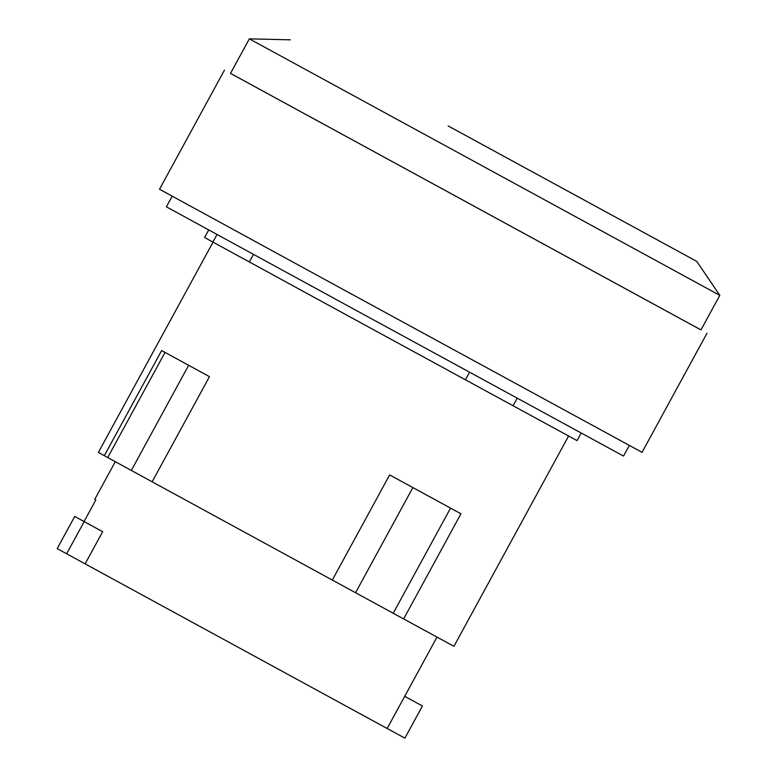 <?xml version="1.0" encoding="UTF-8"?>
<svg xmlns="http://www.w3.org/2000/svg" width="777" height="777" viewBox="0 0 777 777"><rect width="100%" height="100%" fill="white"/><g stroke="black" fill="none" stroke-linecap="round" stroke-linejoin="round"><path stroke-width="1.17" d="M102.661 531.682L74.728 516.443L57.187 548.611L66.637 553.778L84.178 521.61L102.661 531.682L85.12 563.859L66.637 553.778M74.728 516.443L84.178 521.61M404.71 696.318L422.435 705.982L404.895 738.15L387.169 728.486M422.435 705.982L404.71 696.309M115.287 461.703L94.775 499.339L95.843 499.932L84.062 521.532M436.995 637.091L387.16 728.496L85.12 563.859M448.174 125.952L696.755 261.383L448.174 125.952M450.543 508.109L389.646 474.922L460.955 513.782L450.543 508.109L393.211 613.257L453.943 646.299L568.589 436.023M209.469 376.66L161.645 350.553L209.469 376.66L152.137 481.808L393.211 613.257M213.015 242.181L98.378 452.437L152.137 481.808M719.813 295.357L249.339 38.85L230.507 73.407L700.971 329.914L719.813 295.357L696.755 261.383M332.313 580.069L389.646 474.922M700.98 329.895L230.516 73.388M208.692 229.953L204.574 237.519L349.203 316.472L577.068 440.617L581.196 433.051M707.002 333.207L642.055 452.331L346.872 291.511L159.518 189.238L224.466 70.115M465.413 379.827L469.561 372.232M253.477 254.39L249.33 261.985M172.193 196.192L166.395 206.828L343.9 303.72L623.552 456.08L629.351 445.435M355.555 592.734L412.878 487.587M107.712 457.556L165.035 352.408M131.323 470.454L188.646 365.307M290.394 39.831L249.339 38.85M403.632 618.929L460.955 513.782M104.312 455.701L161.645 350.553M212.879 242.103L217.026 234.499M513.043 405.788L517.191 398.183"/></g></svg>
